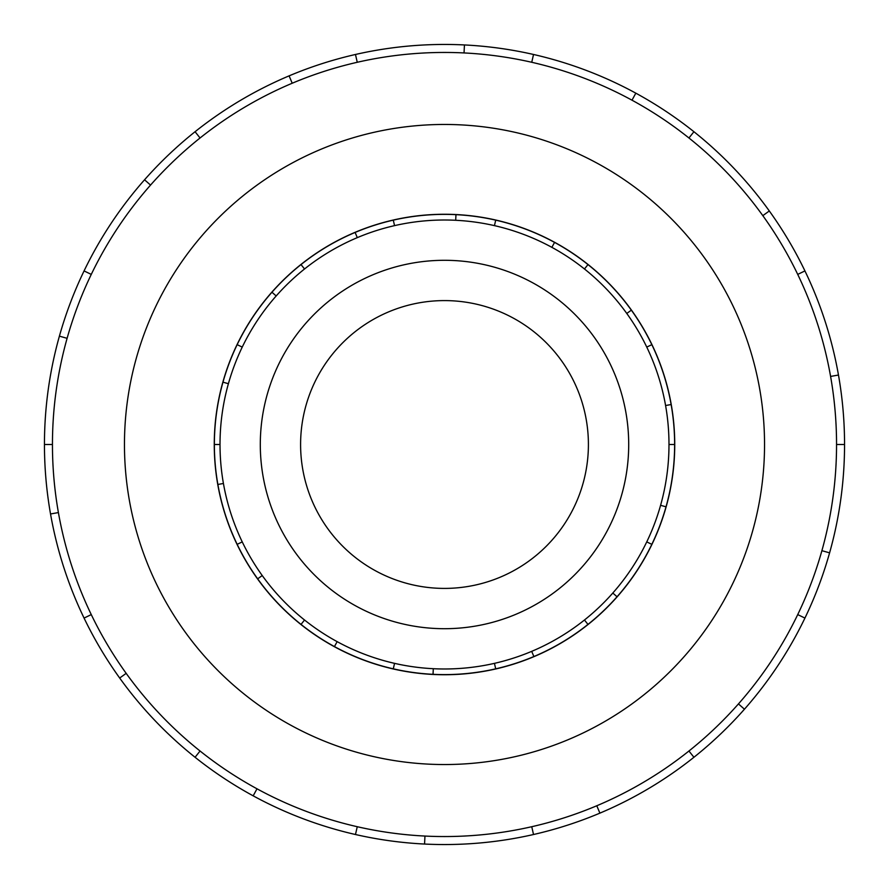 <?xml version="1.0" encoding="UTF-8"?>
<svg xmlns="http://www.w3.org/2000/svg" width="889" height="889" viewBox="0 0 889 889"><rect width="100%" height="100%" fill="white"/><g stroke="black" fill="none" stroke-linecap="round" stroke-linejoin="round"><path stroke-width="1.33" d="M300.593 444.5A143.907 143.907 0 0 0 444.5 588.407A143.907 143.907 0 0 0 588.407 444.5A143.907 143.907 0 0 0 444.5 300.593A143.907 143.907 0 0 0 300.593 444.5M628.701 444.5A184.201 184.201 0 0 1 444.5 628.701A184.201 184.201 0 0 1 260.299 444.5A184.201 184.201 0 0 1 444.5 260.299A184.201 184.201 0 0 1 628.701 444.5M646.759 347.099L651.837 344.654A230.129 230.129 0 0 1 671.128 404.539L665.583 405.517A224.484 224.484 0 0 0 424.931 220.861A224.484 224.484 0 0 0 220.016 444.5A224.484 224.484 0 0 0 444.5 668.984A224.484 224.484 0 0 0 668.984 444.5L674.629 444.5A230.129 230.129 0 0 1 217.872 484.461A230.129 230.129 0 0 1 222.972 382.17L228.406 383.704M214.26 444.5A230.24 230.24 0 0 0 444.5 674.74A230.24 230.24 0 0 0 674.74 444.5A230.24 230.24 0 0 0 444.5 214.26A230.24 230.24 0 0 0 214.26 444.5M836.549 444.5A392.049 392.049 0 0 0 444.5 52.451A392.049 392.049 0 0 0 52.451 444.5A392.049 392.049 0 0 0 444.5 836.549A392.049 392.049 0 0 0 836.549 444.5L844.55 444.5A400.05 400.05 0 0 1 804.934 618.077L797.722 614.599M764.54 444.5A320.04 320.04 0 0 0 444.5 124.46A320.04 320.04 0 0 0 124.46 444.5A320.04 320.04 0 0 0 444.5 764.54A320.04 320.04 0 0 0 764.54 444.5M58.407 512.575L50.529 513.964A400.05 400.05 0 0 1 804.934 270.923A400.05 400.05 0 0 1 844.55 444.5M67.108 338.32L59.407 336.153M84.066 270.923L91.278 274.401M44.45 444.5L52.451 444.5M150.552 185.09L144.551 179.789M195.069 131.728L200.058 137.984M292.214 83.233L289.103 75.865M355.478 54.485L357.256 62.286M464.047 52.94L464.436 44.95M533.522 54.485L531.744 62.286M632.001 100.19L635.824 93.167M693.931 131.728L688.942 137.984M762.818 215.649L769.318 210.971M804.934 270.923L797.722 274.401M830.593 376.425L838.471 375.036M821.892 550.68L829.593 552.847M738.448 703.91L744.449 709.211A400.05 400.05 0 0 1 693.931 757.272L688.942 751.016M804.934 618.077A400.05 400.05 0 0 1 744.449 709.211M596.786 805.767L599.897 813.135A400.05 400.05 0 0 1 533.522 834.515L531.744 826.714M693.931 757.272A400.05 400.05 0 0 1 599.897 813.135M424.953 836.06L424.564 844.05A400.05 400.05 0 0 1 355.478 834.515L357.256 826.714M533.522 834.515A400.05 400.05 0 0 1 424.564 844.05M256.999 788.81L253.176 795.833A400.05 400.05 0 0 1 195.069 757.272L200.058 751.016M355.478 834.515A400.05 400.05 0 0 1 253.176 795.833M126.182 673.351L119.682 678.029A400.05 400.05 0 0 1 84.066 618.077L91.278 614.599M195.069 757.272A400.05 400.05 0 0 1 119.682 678.029M84.066 618.077A400.05 400.05 0 0 1 50.529 513.964M646.759 541.901L651.837 544.346M617.044 596.775L612.821 593.041M584.462 620.011L587.985 624.422M533.889 656.56L531.7 651.359M494.451 663.361L495.706 668.861M433.032 674.34L433.31 668.706M394.549 663.361L393.294 668.861M334.442 646.603L337.142 641.647M304.538 620.011L301.015 624.422M257.654 578.839L262.233 575.539M242.241 541.901L237.163 544.346M217.872 484.461L223.417 483.483M220.016 444.5L214.371 444.5M242.241 347.099L237.163 344.654A230.129 230.129 0 0 1 271.956 292.225L276.179 295.959M304.538 268.989L301.015 264.578A230.129 230.129 0 0 1 355.111 232.44L357.3 237.641M394.549 225.639L393.294 220.139A230.129 230.129 0 0 1 455.968 214.66L455.69 220.294M494.451 225.639L495.706 220.139A230.129 230.129 0 0 1 554.558 242.397L551.858 247.353M584.462 268.989L587.985 264.578A230.129 230.129 0 0 1 631.346 310.161L626.767 313.461M666.028 506.83L660.594 505.296M222.972 382.17A230.129 230.129 0 0 1 237.163 344.654M271.956 292.225A230.129 230.129 0 0 1 301.015 264.578M355.111 232.44A230.129 230.129 0 0 1 393.294 220.139M455.968 214.66A230.129 230.129 0 0 1 495.706 220.139M554.558 242.397A230.129 230.129 0 0 1 587.985 264.578M631.346 310.161A230.129 230.129 0 0 1 651.837 344.654M671.128 404.539A230.129 230.129 0 0 1 674.629 444.5M668.984 444.5A224.484 224.484 0 0 0 665.583 405.517"/></g></svg>
